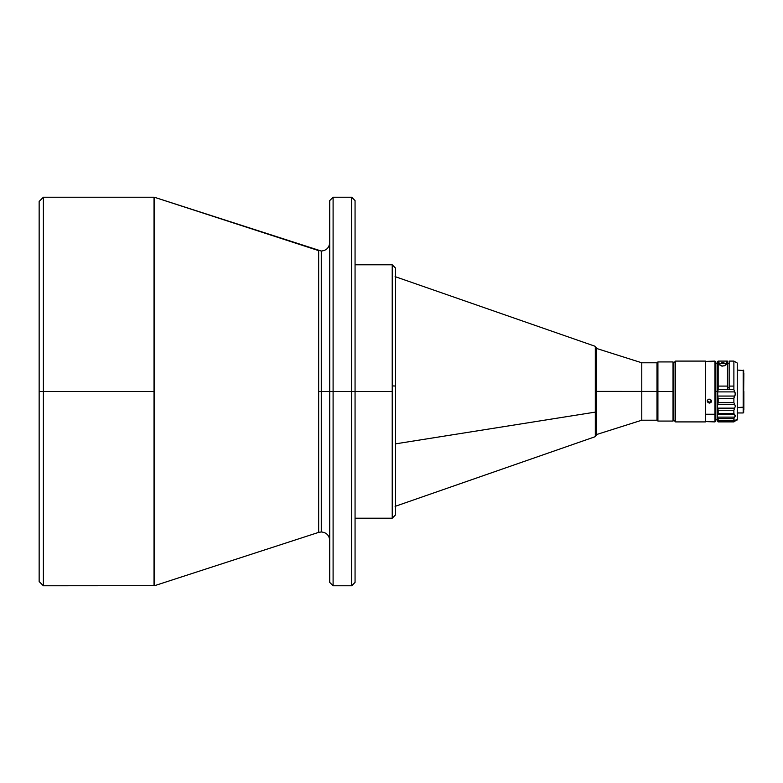 <?xml version="1.0" encoding="UTF-8"?>
<svg xmlns="http://www.w3.org/2000/svg" width="783" height="783" viewBox="0 0 783 783"><rect width="100%" height="100%" fill="white"/><g stroke="black" fill="none" stroke-linecap="round" stroke-linejoin="round"><path stroke-width="1.17" d="M154.026 197.228L43.378 197.228L39.15 201.446L39.15 391.5L43.378 391.5L43.378 197.228L43.378 391.5L154.026 391.5L154.026 197.228L154.545 197.306L154.545 585.694L318.661 532.371L318.661 250.629L154.545 197.306L321.275 251.04C326.403 250.54 329.222 247.731 329.721 242.593M596.44 434.575L641.776 420.217L656.986 420.217L656.986 391.431L641.776 391.431L641.776 420.217L641.776 391.431L596.44 391.392L656.986 391.431L656.986 362.783L641.776 362.783L641.776 391.431L641.776 362.783L596.44 348.425M595.305 370.888L595.305 436.66L595.305 412.112L395.601 443.844L595.305 412.112L595.305 346.34L596.44 347.936L596.44 411.378L596.44 371.622M355.061 518.199L392.224 518.199L392.224 264.801L392.224 391.5L355.061 391.5L392.224 391.5L392.224 518.199L392.224 397.108M351.684 197.228L333.098 197.228L333.098 391.5L351.684 391.5L351.684 197.228L355.061 200.605L355.061 391.5L333.098 391.5L333.098 585.772L351.684 585.772L351.684 197.228L351.684 391.5L355.061 391.5L355.061 582.395L355.061 200.605L355.061 582.395L351.684 585.772M656.986 391.5L657.916 391.5L657.916 361.932L657.916 391.5L673.028 391.5L673.028 361.932L673.028 391.5L673.879 391.5L673.879 362.783L673.879 420.217L675.563 421.91L675.563 361.09L673.879 362.783L675.563 361.09L675.563 421.91L705.336 421.91L705.336 361.09L675.563 361.09L705.336 361.09L705.336 421.91L675.563 421.91L673.879 420.217L673.879 391.5L673.028 391.5L673.028 421.068L673.028 391.5L657.916 391.5L657.916 421.068L657.916 391.5L657.064 391.5L657.064 420.217L656.986 391.5M657.064 362.783L657.064 391.5L657.064 362.783L657.916 361.932L673.028 361.932L673.879 362.783M705.669 414.246L705.669 361.09L705.669 414.246L714.957 414.246L714.957 361.09L714.957 414.246L715.809 413.62L715.809 361.932L715.809 413.62L714.957 414.246L714.957 421.91L714.957 414.246L705.669 414.246L705.669 421.91L705.669 414.246M708.977 399.124L710.563 399.428L711.453 400.72L711.14 402.217L709.799 403.049L708.214 402.756L707.313 401.503L707.636 399.986L708.977 399.124M711.502 361.707L707.891 361.443M707.431 401.875L707.274 400.328L709.388 403.088L707.431 401.875L707.44 400.338L708.576 399.242L710.201 399.242L711.502 401.111L710.876 402.511L709.388 403.088L711.502 400.328M711.336 400.338L711.502 401.111M743.684 412.406L743.684 407.17L737.263 407.551L743.175 407.551L743.175 370.046L743.175 407.551L743.684 407.17L743.684 370.555L737.263 370.046M743.684 391.5L743.85 373.256L743.684 391.5M717.326 362.265L717.326 393.947L718.168 389.621L717.727 391.892L734.65 391.892L735.345 393.957L734.65 396.061L717.727 396.061L717.727 391.892L734.65 391.892L733.886 389.621L718.168 389.621L718.168 361.09L718.168 386.088L727.466 386.088L727.466 387.761L727.466 386.088L718.168 386.088L718.168 389.621L733.886 389.621L735.149 392.851L735.149 395.063L733.886 398.361L733.886 402.619L735.345 406.171L733.886 410.243L733.886 413.541L735.345 415.646L733.886 418.602L734.229 420.588L737.263 419.502L737.263 363.038L733.886 361.09L733.886 389.621L733.886 386.088L729.149 386.088L729.149 387.761L727.466 387.761L727.466 361.09L727.466 363.557L729.149 363.557M724.627 363.557L720.751 363.576A2.369 2.329 180 0 1 724.715 363.576L726.732 363.576L724.715 363.576L722.729 362.519L720.84 363.557M715.809 391.5L717.326 391.5L715.809 391.5M729.149 361.09L729.149 386.088L733.886 386.088L733.886 361.09L729.149 361.09L729.149 387.761L727.466 387.761M726.79 361.1L726.614 363.929L724.715 365.739L721.672 366.033L718.853 363.929L718.677 361.1L726.79 361.1L718.677 361.1L719.469 364.858L722.729 366.15L725.988 364.858L726.79 361.1M733.955 420.51L718.168 420.334L733.886 420.334L733.886 418.602L718.168 418.602L718.128 420.51L734.65 420.549L717.434 420.481M733.886 402.619L733.886 398.361L718.168 398.361L718.168 402.619L733.886 402.619L718.168 402.619L717.727 404.517L734.65 404.517L733.886 402.619M734.092 397.157L734.65 396.061L717.727 396.061L718.168 398.361L733.886 398.361L734.092 397.157M733.886 413.541L733.886 410.243L718.168 410.243L718.168 413.541L733.886 413.541L718.168 413.541L717.727 414.706L734.65 414.706L733.886 413.541M717.434 407.14L717.727 404.517L734.65 404.517L735.345 406.171L734.65 408.149L717.727 408.149L717.326 406.171L718.168 398.361L717.326 393.947L717.326 415.646L717.727 414.706L734.65 414.706L735.149 416.36L734.65 417.124L717.727 417.124L717.326 415.646L718.06 414.246L718.168 410.243L733.886 410.243L734.65 408.149L717.727 408.149L718.168 410.243L717.434 407.14M734.092 417.926L734.65 417.124L717.727 417.124L718.168 418.602L733.886 418.602L734.092 417.926M735.149 420.481L734.65 421.293L717.727 421.293L717.326 420.588L718.168 421.91L733.886 421.89L734.65 421.293L717.326 421.039M733.886 421.89L718.168 421.89L733.886 421.91L737.263 419.502L733.886 421.89M718.128 420.51L717.326 415.646L717.326 420.588L717.326 361.961L718.168 361.09L727.466 361.09M723.531 363.557A2.369 2.329 0 0 0 721.936 363.557M717.326 416.145L717.326 414.736M729.149 388.202L729.149 388.867M727.466 386.088L727.466 361.922M727.466 385.442L727.466 388.202M737.263 419.952L737.263 363.048M743.85 409.744L743.85 391.5L743.507 410.086M737.263 412.954L743.175 412.954L743.175 407.551L743.175 412.954L743.684 412.445L743.684 370.594M715.809 421.009L715.809 413.62L715.809 421.068L714.957 421.91L705.336 421.567M707.313 400.72L709.388 402.305L711.463 400.72M333.098 391.5L333.098 585.772L333.098 391.5L329.721 391.5L329.721 200.605L329.721 391.5L333.098 391.5L333.098 197.228L333.098 391.5M395.601 396.952L395.601 514.705L395.601 386.048L392.224 385.892L395.601 386.048L395.601 268.178L392.224 264.801L355.061 264.801M395.601 514.705L395.601 268.295M595.305 412.112L596.44 411.378L595.305 412.112M596.44 435.064L596.44 411.378L596.44 435.064L595.305 436.66L395.102 506.376M656.986 420.217L656.986 363.351M333.098 197.228L329.721 200.605L329.721 582.395L333.098 585.772M321.275 391.5L321.275 531.96L321.275 391.5L329.721 391.5L321.275 391.5L321.275 251.04L321.275 531.96L321.275 391.5L318.661 391.5L321.275 391.5L321.275 251.04L321.275 391.5M154.545 585.694L154.545 391.5L43.378 391.5L43.378 585.772L154.545 585.694L318.661 532.371L318.661 250.629M154.026 585.772L154.026 197.228L154.026 391.5L154.545 391.5L154.545 197.306M43.378 585.772L43.378 391.5L39.15 391.5L39.15 581.554L43.378 585.772M39.15 201.446L39.15 391.5M715.809 361.932L714.957 361.09L705.336 361.433M724.578 363.557L720.889 363.557M717.326 363.557L715.809 363.557M717.952 420.588L734.268 420.588M715.809 419.443L717.326 419.443M657.064 420.217L657.916 421.068L673.028 421.068L673.879 420.217M392.224 518.199L395.601 514.822M395.102 276.624L595.305 346.34M318.661 532.371L321.275 531.96C326.403 532.46 329.222 535.269 329.721 540.407"/></g></svg>
